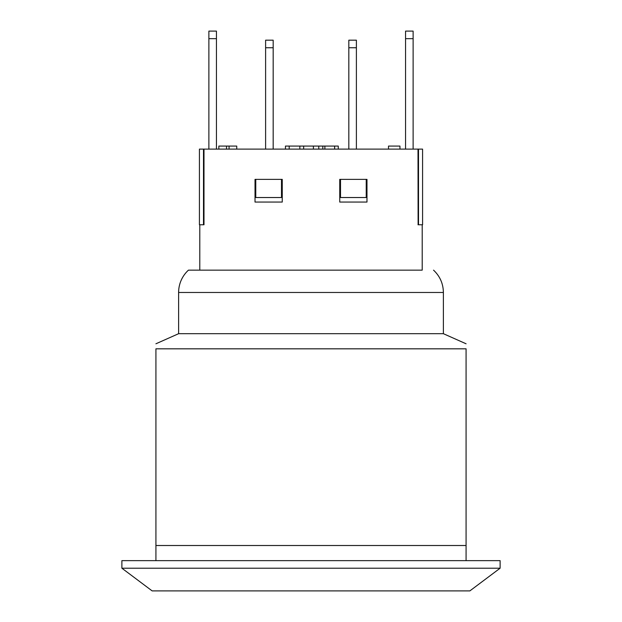 <?xml version="1.0" encoding="UTF-8"?>
<svg xmlns="http://www.w3.org/2000/svg" width="622" height="622" viewBox="0 0 622 622"><rect width="100%" height="100%" fill="white"/><g stroke="black" fill="none" stroke-linecap="round" stroke-linejoin="round"><path stroke-width="0.93" d="M422.206 224.76L422.206 270.15L199.794 270.15L199.794 224.76M418.116 224.76L418.007 149.109L422.579 149.109L422.579 224.76L418.007 224.76M203.495 149.109L203.495 224.76L199.421 224.76L199.421 149.109L418.007 149.109M203.993 149.109L203.993 224.76L203.495 224.76M282.256 179.369L282.256 202.064L255.02 202.064L255.02 179.369L282.256 179.369M366.98 179.369L366.98 202.064L339.744 202.064L339.744 179.369L366.98 179.369M348.825 47.746L348.825 40.181L356.39 40.181L356.39 47.746L348.825 47.746L348.825 149.109M356.39 149.109L356.39 47.746M405.56 38.665L405.56 31.1L413.125 31.1L413.125 38.665L405.56 38.665L405.56 149.109M216.44 31.1L216.44 38.665L208.875 38.665L208.875 31.1L216.44 31.1M208.875 149.109L208.875 38.665M413.125 149.109L413.125 38.665M216.44 149.109L216.44 38.665M273.175 40.181L273.175 47.746L265.61 47.746L265.61 40.181L273.175 40.181M265.61 149.109L265.61 47.746M273.175 149.109L273.175 47.746M388.501 149.109L388.501 146.084L399.954 146.084L399.954 149.109M229.067 149.109L229.067 146.084L218.843 146.084L218.843 149.109M226.525 149.109L226.525 146.084M236.749 149.109L236.749 146.084L229.067 146.084M322.81 149.109L322.81 146.084L285.451 146.084L285.451 149.109M299.858 149.109L299.858 146.084M318.783 149.109L318.783 146.084M289.199 149.109L289.199 146.084M338.267 149.109L338.267 146.084L322.81 146.084M255.774 179.369L255.774 197.524L281.494 197.524L281.494 179.369M340.506 179.369L340.506 197.524L366.226 197.524L366.226 179.369M418.505 149.109L418.505 224.76M155.92 545.51L466.08 545.51L466.08 348.825L155.92 348.825L155.92 560.64M155.92 348.825C155.92 342.069 155.92 342.069 155.92 348.825C155.92 342.069 155.92 342.069 155.92 348.825M466.08 348.825C466.08 342.069 466.08 342.069 466.08 348.825C466.08 342.069 466.08 342.069 466.08 348.825M144.576 560.64L121.881 560.64L121.881 568.205L500.119 568.205L500.119 560.64L144.576 560.64M500.119 568.205L469.859 590.9L152.141 590.9L121.881 568.205M422.206 270.15L188.45 270.15A30.26 30.26 0 0 0 178.615 292.472L178.615 333.695L155.92 343.779M178.615 292.472L443.385 292.472L443.385 333.695L178.615 333.695M303.653 149.109L303.653 146.084M313.395 149.109L313.395 146.084M334.636 149.109L334.636 146.084M324.878 149.109L324.878 146.084M466.08 560.64L466.08 545.51M443.385 292.472C443.237 283.655 439.956 276.215 433.55 270.15M443.385 333.695L466.08 343.779"/></g></svg>

